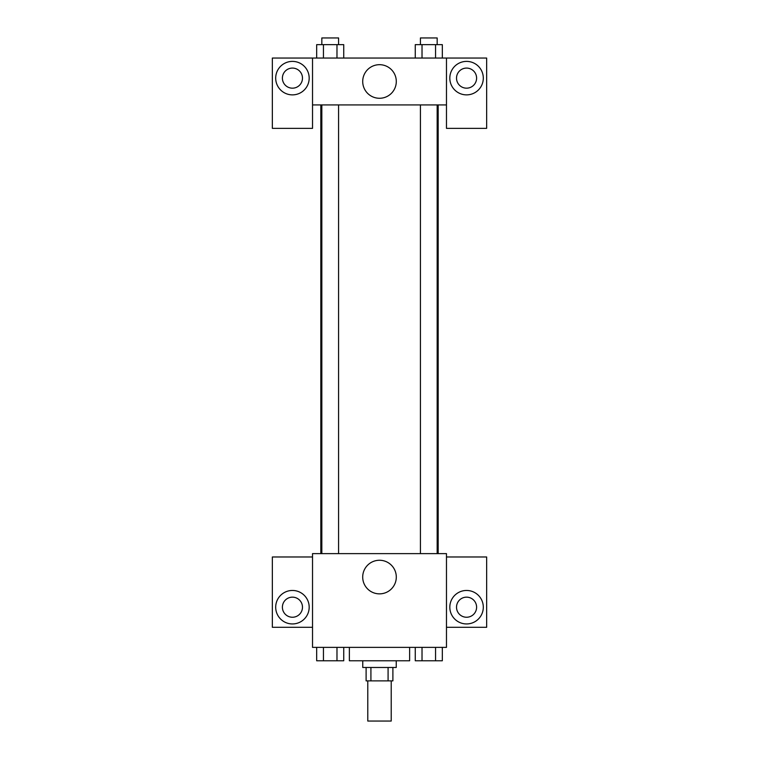 <?xml version="1.0" encoding="UTF-8"?>
<svg xmlns="http://www.w3.org/2000/svg" width="759" height="759" viewBox="0 0 759 759"><rect width="100%" height="100%" fill="white"/><g stroke="black" fill="none" stroke-linecap="round" stroke-linejoin="round"><path stroke-width="1.14" d="M367.783 680.87L367.783 721.05L391.217 721.05L391.217 680.87M388.086 667.474L388.086 680.87L366.104 680.87L366.104 667.474M388.086 680.87L392.896 680.87L392.896 667.474M396.245 660.776L396.245 667.474L362.755 667.474L362.755 660.776M370.914 667.474L370.914 680.87M349.368 647.38L349.368 660.776L409.632 660.776L409.632 647.38M446.472 647.38L312.528 647.38L312.528 553.624L446.472 553.624L446.472 647.38M292.443 623.945A16.745 16.745 0 0 1 277.936 598.832A16.745 16.745 0 0 1 306.94 598.832A16.745 16.745 0 0 1 292.443 623.945M312.528 627.295L272.348 627.295L272.348 556.973L312.528 556.973M282.395 607.2A10.047 10.047 0 0 1 292.443 597.153A10.047 10.047 0 0 1 302.48 607.2A10.047 10.047 0 0 1 292.443 617.247A10.047 10.047 0 0 1 282.395 607.2M379.5 593.861A16.793 16.793 0 0 1 364.956 568.662A16.793 16.793 0 0 1 394.044 568.662A16.793 16.793 0 0 1 379.5 593.861M466.557 623.945A16.745 16.745 0 0 1 452.06 598.832A16.745 16.745 0 0 1 481.064 598.832A16.745 16.745 0 0 1 466.557 623.945M446.472 627.295L486.652 627.295L486.652 556.973L446.472 556.973M456.52 607.2A10.047 10.047 0 0 1 466.557 597.153A10.047 10.047 0 0 1 476.605 607.2A10.047 10.047 0 0 1 466.557 617.247A10.047 10.047 0 0 1 456.52 607.2M438.171 104.922L438.171 553.624M420.42 553.624L420.42 104.922M338.58 104.922L338.58 553.624M446.472 104.922L446.472 128.356L486.652 128.356L486.652 58.045L446.472 58.045L446.472 104.922L312.528 104.922L312.528 128.356L272.348 128.356L272.348 58.045L312.528 58.045L312.528 104.922M302.48 78.13A10.047 10.047 0 0 1 292.443 88.177A10.047 10.047 0 0 1 282.395 78.13A10.047 10.047 0 0 1 292.443 68.082A10.047 10.047 0 0 1 302.48 78.13M292.443 94.875A16.745 16.745 0 0 1 277.936 69.762A16.745 16.745 0 0 1 306.94 69.762A16.745 16.745 0 0 1 292.443 94.875M476.605 78.13A10.047 10.047 0 0 1 461.538 86.83A10.047 10.047 0 0 1 461.538 69.43A10.047 10.047 0 0 1 476.605 78.13M466.557 94.875A16.745 16.745 0 0 1 452.06 69.762A16.745 16.745 0 0 1 481.064 69.762A16.745 16.745 0 0 1 466.557 94.875M446.472 58.045L312.528 58.045M362.707 81.479A16.793 16.793 0 0 1 387.896 66.934A16.793 16.793 0 0 1 387.896 96.023A16.793 16.793 0 0 1 362.707 81.479M442.326 58.045L442.326 44.648L415.258 44.648L415.258 58.045M435.552 44.648L435.552 58.045M422.023 44.648L422.023 58.045M420.42 44.648L420.42 37.95L437.165 37.95L437.165 44.648M343.742 58.045L343.742 44.648L316.674 44.648L316.674 58.045M336.977 44.648L336.977 58.045M323.448 44.648L323.448 58.045M321.835 44.648L321.835 37.95L338.58 37.95L338.58 44.648M442.326 647.38L442.326 660.776L415.258 660.776L415.258 647.38M435.552 647.38L435.552 660.776M422.023 647.38L422.023 660.776M437.165 660.776L420.42 660.776M343.742 647.38L343.742 660.776L316.674 660.776L316.674 647.38M336.977 647.38L336.977 660.776M323.448 647.38L323.448 660.776M338.58 660.776L321.835 660.776M320.829 104.922L320.829 553.624M437.165 553.624L437.165 104.922M321.835 104.922L321.835 553.624"/></g></svg>
